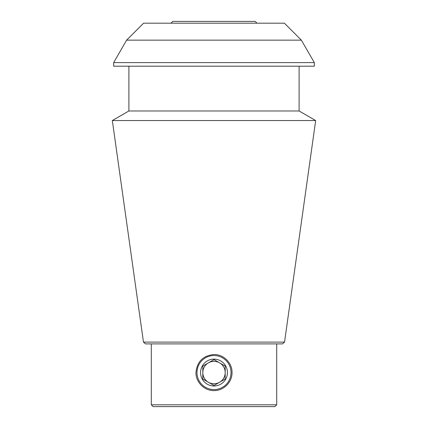<?xml version="1.0" encoding="UTF-8"?>
<svg xmlns="http://www.w3.org/2000/svg" width="428" height="428" viewBox="0 0 428 428"><rect width="100%" height="100%" fill="white"/><g stroke="black" fill="none" stroke-linecap="round" stroke-linejoin="round"><path stroke-width="0.64" d="M195.965 372.558C197.051 361.617 203.059 355.604 213.989 354.528C223.635 354.314 232.26 362.923 232.035 372.553C232.26 382.183 223.651 390.807 214.005 390.593C204.37 390.817 195.751 382.204 195.965 372.558A18.035 18.035 0 0 0 195.965 372.574M226.754 359.809A18.035 18.035 0 0 1 227.108 360.173M213.395 354.534A18.035 18.035 0 0 1 213.989 354.528M301.365 40.146L284.406 23.192L143.594 23.192L126.635 40.146L301.365 40.146L314.329 62.606L113.671 62.606L113.671 66.19L314.329 66.19L314.329 62.606M143.466 342.116L145.504 343.893L282.496 343.893L284.534 342.116L143.466 342.116L112.329 120.552L315.671 120.552L299.102 110.98L128.898 110.98L112.329 120.552M276.707 404.808L274.915 406.6L153.085 406.6L151.293 404.808L276.707 404.808L276.707 343.893M299.102 66.19L299.102 110.98M284.534 342.116L315.671 120.552M171.002 23.192L172.794 21.4L255.206 21.4L256.998 23.192M227.439 372.558A13.439 13.439 0 0 0 207.28 360.922A13.439 13.439 0 0 0 207.28 384.194A13.439 13.439 0 0 0 227.439 372.558M214 355.54A17.018 17.018 0 0 1 228.739 381.07A17.018 17.018 0 0 1 199.261 381.07A17.018 17.018 0 0 1 214 355.54M214 385.489L225.198 379.026L225.198 366.095L214 359.627L202.802 366.095L202.802 372.558A11.198 11.198 0 0 1 219.601 362.864A11.198 11.198 0 0 1 219.601 382.258A11.198 11.198 0 0 1 202.802 372.558L202.802 379.026L202.802 366.095L214 359.627L225.198 366.095L225.198 379.026L219.601 382.258L214 385.489L202.802 379.026L214 385.489M151.293 343.893L151.293 404.808M126.635 40.146L113.671 62.606M128.898 66.19L128.898 110.98"/></g></svg>
